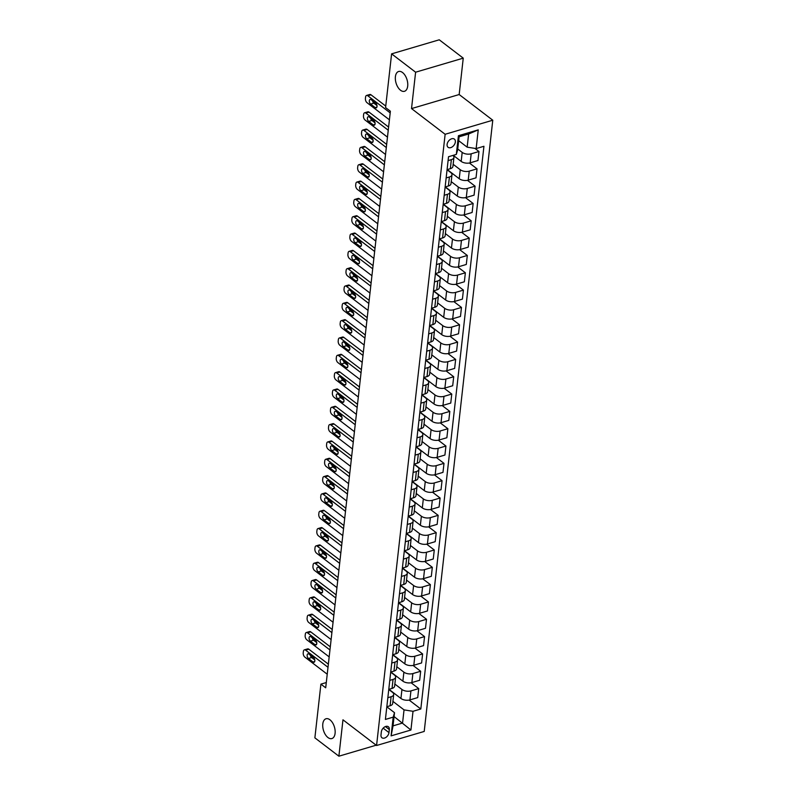<?xml version="1.0" encoding="UTF-8"?>
<svg xmlns="http://www.w3.org/2000/svg" width="796" height="796" viewBox="0 0 796 796"><rect width="100%" height="100%" fill="white"/><g stroke="black" fill="none" stroke-linecap="round" stroke-linejoin="round"><path stroke-width="1.19" d="M400.547 90.266A10.328 5.731 73.6 0 1 395.403 79.769A10.328 5.731 73.6 0 1 398.627 71.491A10.328 5.731 73.6 0 1 402.537 72.526A10.328 5.731 73.6 0 1 407.691 83.023A10.328 5.731 73.6 0 1 404.467 91.301A10.328 5.731 73.6 0 1 400.547 90.266M327.952 737.534A10.328 5.731 73.6 0 1 322.798 727.037A10.328 5.731 73.6 0 1 326.022 718.758A10.328 5.731 73.6 0 1 329.942 719.793A10.328 5.731 73.6 0 1 335.086 730.28A10.328 5.731 73.6 0 1 331.862 738.569A10.328 5.731 73.6 0 1 327.952 737.534M447.103 144.414A5.164 3.423 127.4 0 0 448.088 147.3A5.164 3.423 127.4 0 0 452.436 146.762A5.164 3.423 127.4 0 0 455.352 141.986A5.164 3.423 127.4 0 0 454.367 139.101A5.164 3.423 127.4 0 0 450.009 139.638A5.164 3.423 127.4 0 0 447.103 144.414M463.252 58.148L415.611 72.207L411.522 108.584L459.173 94.535L463.252 58.148L439.253 39.8L391.602 53.859L385.582 107.569L390.378 111.231L325.703 687.814L320.907 684.142L314.878 737.852L338.887 756.2L376.17 745.195M459.173 94.535L492.774 120.216L424.218 731.444L376.568 745.504L445.133 134.275L492.774 120.216M388.975 732.599L389.314 729.554A5.005 3.313 127.4 0 0 388.358 726.748A5.005 3.313 127.4 0 0 384.15 727.275A5.005 3.313 127.4 0 0 381.334 731.902L380.995 734.957A5.005 3.313 127.4 0 0 381.941 737.753A5.005 3.313 127.4 0 0 386.16 737.225A5.005 3.313 127.4 0 0 388.975 732.599L383.165 728.151M413.025 711.296L410.925 730.012L391.095 735.862L393.194 717.146L394.508 712.689L393.035 725.862L402.557 723.047L404.04 709.883L413.025 711.296L420.815 708.997L483.938 146.275L476.147 148.573L467.152 147.161L468.635 133.997L459.103 136.803L457.63 149.976L456.317 154.424L458.416 135.718L478.247 129.867L476.147 148.573M456.317 154.424L448.526 156.722L385.403 719.445L393.194 717.146M415.611 72.207L391.602 53.859M411.522 108.584L445.133 134.275M376.568 745.504L342.967 719.813L338.887 756.2M326.3 682.55L320.907 684.142M394.07 716.559L410.925 730.012M394.508 712.689L386.826 706.818M446.148 177.946L449.412 176.991A6.458 3.244 6.4 0 0 451.979 174.772A6.458 3.244 6.4 0 0 450.715 172.533L447.063 169.737M444.198 195.279L447.461 194.314A6.458 3.244 6.4 0 0 450.038 192.095A6.458 3.244 6.4 0 0 448.775 189.856L445.123 187.07M442.258 212.602L445.521 211.636A6.458 3.244 6.4 0 0 448.098 209.418A6.458 3.244 6.4 0 0 446.835 207.179L443.183 204.393M440.317 229.925L443.581 228.959A6.458 3.244 6.4 0 0 446.148 226.751A6.458 3.244 6.4 0 0 444.884 224.502L441.233 221.716M438.377 247.248L441.631 246.282A6.458 3.244 6.4 0 0 444.208 244.074A6.458 3.244 6.4 0 0 442.944 241.835L439.293 239.039M436.427 264.57L439.69 263.615A6.458 3.244 6.4 0 0 442.268 261.396A6.458 3.244 6.4 0 0 441.004 259.158L437.352 256.362M434.487 281.903L437.75 280.938A6.458 3.244 6.4 0 0 440.317 278.719A6.458 3.244 6.4 0 0 439.054 276.481L435.402 273.695M432.546 299.226L435.8 298.261A6.458 3.244 6.4 0 0 438.377 296.042A6.458 3.244 6.4 0 0 437.113 293.804L433.462 291.018M430.596 316.549L433.86 315.584A6.458 3.244 6.4 0 0 436.437 313.375A6.458 3.244 6.4 0 0 435.173 311.137L431.522 308.341M428.656 333.872L431.92 332.917A6.458 3.244 6.4 0 0 434.497 330.698A6.458 3.244 6.4 0 0 433.233 328.459L429.581 325.663M426.716 351.195L429.979 350.24A6.458 3.244 6.4 0 0 432.546 348.021A6.458 3.244 6.4 0 0 431.283 345.782L427.631 342.986M424.765 368.528L428.029 367.563A6.458 3.244 6.4 0 0 430.606 365.344A6.458 3.244 6.4 0 0 429.342 363.105L425.691 360.319M422.825 385.851L426.089 384.886A6.458 3.244 6.4 0 0 428.666 382.667A6.458 3.244 6.4 0 0 427.402 380.428L423.751 377.642M420.885 403.174L424.149 402.209A6.458 3.244 6.4 0 0 426.716 400A6.458 3.244 6.4 0 0 425.452 397.761L421.8 394.965M418.935 420.497L422.198 419.542A6.458 3.244 6.4 0 0 424.775 417.323A6.458 3.244 6.4 0 0 423.512 415.084L419.86 412.288M416.995 437.83L420.258 436.865A6.458 3.244 6.4 0 0 422.835 434.646A6.458 3.244 6.4 0 0 421.572 432.407L417.92 429.621M415.054 455.153L418.318 454.188A6.458 3.244 6.4 0 0 420.885 451.969A6.458 3.244 6.4 0 0 419.621 449.73L415.97 446.944M413.114 472.476L416.368 471.511A6.458 3.244 6.4 0 0 418.945 469.302A6.458 3.244 6.4 0 0 417.681 467.053L414.029 464.267M411.164 489.799L414.427 488.834A6.458 3.244 6.4 0 0 417.005 486.625A6.458 3.244 6.4 0 0 415.741 484.386L412.089 481.59M409.224 507.122L412.487 506.166A6.458 3.244 6.4 0 0 415.054 503.948A6.458 3.244 6.4 0 0 413.791 501.709L410.139 498.913M407.283 524.455L410.537 523.489A6.458 3.244 6.4 0 0 413.114 521.271A6.458 3.244 6.4 0 0 411.85 519.032L408.199 516.246M405.333 541.778L408.597 540.812A6.458 3.244 6.4 0 0 411.174 538.593A6.458 3.244 6.4 0 0 409.91 536.355L406.259 533.569M403.393 559.1L406.656 558.135A6.458 3.244 6.4 0 0 409.234 555.926A6.458 3.244 6.4 0 0 407.97 553.688L404.318 550.892M401.453 576.423L404.716 575.468A6.458 3.244 6.4 0 0 407.283 573.249A6.458 3.244 6.4 0 0 406.02 571.011L402.368 568.215M399.502 593.756L402.766 592.791A6.458 3.244 6.4 0 0 405.343 590.572A6.458 3.244 6.4 0 0 404.079 588.334L400.428 585.538M397.562 611.079L400.826 610.114A6.458 3.244 6.4 0 0 403.403 607.895A6.458 3.244 6.4 0 0 402.139 605.657L398.488 602.87M395.622 628.402L398.886 627.437A6.458 3.244 6.4 0 0 401.453 625.218A6.458 3.244 6.4 0 0 400.189 622.979L396.537 620.193M393.672 645.725L396.935 644.76A6.458 3.244 6.4 0 0 399.512 642.551A6.458 3.244 6.4 0 0 398.249 640.312L394.597 637.516M391.731 663.048L394.995 662.093A6.458 3.244 6.4 0 0 397.572 659.874A6.458 3.244 6.4 0 0 396.309 657.635L392.657 654.839M389.791 680.381L393.055 679.416A6.458 3.244 6.4 0 0 395.622 677.197A6.458 3.244 6.4 0 0 394.358 674.958L390.707 672.172M387.851 697.704L391.105 696.739A6.458 3.244 6.4 0 0 393.682 694.52A6.458 3.244 6.4 0 0 392.418 692.281L388.766 689.495M392.916 701.375L404.04 709.883M388.965 689.326L400.935 698.48A6.458 3.244 6.4 0 0 409.93 699.893L417.721 697.595L418.726 688.59L411.104 682.759M394.856 684.053L401.95 689.475A6.458 3.244 6.4 0 0 410.935 690.888L418.726 688.59M390.906 672.003L402.875 681.157A6.458 3.244 6.4 0 0 411.87 682.57L419.661 680.272L420.676 671.267L413.044 665.436M396.796 666.73L403.89 672.152A6.458 3.244 6.4 0 0 412.885 673.565L420.676 671.267M392.856 654.68L404.826 663.834A6.458 3.244 6.4 0 0 413.811 665.247L421.601 662.949L422.616 653.944L414.985 648.113M398.746 649.407L405.831 654.819A6.458 3.244 6.4 0 0 414.825 656.242L422.616 653.944M394.796 637.357L406.766 646.511A6.458 3.244 6.4 0 0 415.761 647.924L423.552 645.626L424.557 636.611L416.935 630.78M400.686 632.074L407.781 637.497A6.458 3.244 6.4 0 0 416.766 638.909L424.557 636.611M396.736 620.034L408.706 629.178A6.458 3.244 6.4 0 0 417.701 630.601L425.492 628.303L426.507 619.288L418.875 613.457M402.627 614.751L409.721 620.174A6.458 3.244 6.4 0 0 418.716 621.586L426.507 619.288M398.687 602.701L410.656 611.855A6.458 3.244 6.4 0 0 419.641 613.268L427.432 610.97L428.447 601.965L420.815 596.134M404.577 597.428L411.661 602.851A6.458 3.244 6.4 0 0 420.656 604.263L428.447 601.965M400.627 585.378L412.597 594.532A6.458 3.244 6.4 0 0 421.591 595.945L429.382 593.647L430.387 584.642L422.756 578.811M406.517 580.105L413.612 585.518A6.458 3.244 6.4 0 0 422.596 586.941L430.387 584.642M402.567 568.055L414.537 577.209A6.458 3.244 6.4 0 0 423.532 578.622L431.323 576.324L432.327 567.319L424.706 561.478M408.457 562.782L415.552 568.195A6.458 3.244 6.4 0 0 424.537 569.618L432.327 567.319M404.517 550.732L416.487 559.877A6.458 3.244 6.4 0 0 425.472 561.299L433.263 559.001L434.278 549.986L426.646 544.156M410.408 545.449L417.492 550.872A6.458 3.244 6.4 0 0 426.487 552.285L434.278 549.986M406.457 533.41L418.427 542.554A6.458 3.244 6.4 0 0 427.422 543.976L435.203 541.678L436.218 532.663L428.586 526.833M412.348 528.126L419.432 533.549A6.458 3.244 6.4 0 0 428.427 534.962L436.218 532.663M408.398 516.077L420.368 525.231A6.458 3.244 6.4 0 0 429.362 526.644L437.153 524.345L438.158 515.34L430.536 509.51M414.288 510.803L421.382 516.226A6.458 3.244 6.4 0 0 430.367 517.639L438.158 515.34M410.338 498.754L422.318 507.908A6.458 3.244 6.4 0 0 431.303 509.321L439.094 507.022L440.108 498.017L432.477 492.187M416.238 493.48L423.323 498.893A6.458 3.244 6.4 0 0 432.318 500.316L440.108 498.017M412.288 481.431L424.258 490.585A6.458 3.244 6.4 0 0 433.243 491.998L441.034 489.699L442.049 480.685L434.417 474.854M418.179 476.147L425.263 481.57A6.458 3.244 6.4 0 0 434.258 482.983L442.049 480.685M414.228 464.108L426.198 473.252A6.458 3.244 6.4 0 0 435.193 474.675L442.984 472.376L443.989 463.362L436.367 457.531M420.119 458.824L427.213 464.247A6.458 3.244 6.4 0 0 436.198 465.66L443.989 463.362M416.169 446.775L428.139 455.929A6.458 3.244 6.4 0 0 437.133 457.342L444.924 455.043L445.939 446.039L438.307 440.208M422.059 441.501L429.153 446.924A6.458 3.244 6.4 0 0 438.148 448.337L445.939 446.039M418.119 429.452L430.089 438.606A6.458 3.244 6.4 0 0 439.074 440.019L446.864 437.72L447.879 428.716L440.248 422.885M424.009 424.178L431.094 429.601A6.458 3.244 6.4 0 0 440.089 431.014L447.879 428.716M420.059 412.129L432.029 421.283A6.458 3.244 6.4 0 0 441.024 422.696L448.815 420.397L449.82 411.393L442.198 405.562M425.95 406.855L433.044 412.268A6.458 3.244 6.4 0 0 442.029 413.691L449.82 411.393M421.999 394.806L433.969 403.96A6.458 3.244 6.4 0 0 442.964 405.373L450.755 403.075L451.77 394.06L444.138 388.229M427.89 389.523L434.984 394.945A6.458 3.244 6.4 0 0 443.979 396.358L451.77 394.06M423.95 377.483L435.919 386.627A6.458 3.244 6.4 0 0 444.904 388.05L452.695 385.752L453.71 376.737L446.078 370.906M429.84 372.2L436.924 377.622A6.458 3.244 6.4 0 0 445.919 379.035L453.71 376.737M425.89 360.15L437.86 369.304A6.458 3.244 6.4 0 0 446.855 370.717L454.645 368.419L455.65 359.414L448.019 353.583M431.78 354.877L438.875 360.299A6.458 3.244 6.4 0 0 447.859 361.712L455.65 359.414M427.83 342.827L439.8 351.981A6.458 3.244 6.4 0 0 448.795 353.394L456.586 351.096L457.591 342.091L449.969 336.26M433.72 337.554L440.815 342.967A6.458 3.244 6.4 0 0 449.81 344.389L457.591 342.091M429.78 325.504L441.75 334.658A6.458 3.244 6.4 0 0 450.735 336.071L458.526 333.773L459.541 324.768L451.909 318.927M435.671 320.231L442.755 325.644A6.458 3.244 6.4 0 0 451.75 327.066L459.541 324.768M431.721 308.181L443.69 317.325A6.458 3.244 6.4 0 0 452.685 318.748L460.476 316.45L461.481 307.435L453.849 301.604M437.611 302.898L444.695 308.321A6.458 3.244 6.4 0 0 453.69 309.734L461.481 307.435M433.661 290.858L445.631 300.002A6.458 3.244 6.4 0 0 454.625 301.425L462.416 299.127L463.421 290.112L455.8 284.281M439.551 285.575L446.646 290.998A6.458 3.244 6.4 0 0 455.63 292.411L463.421 290.112M435.601 273.525L447.581 282.68A6.458 3.244 6.4 0 0 456.566 284.092L464.357 281.794L465.371 272.789L457.74 266.959M441.501 268.252L448.586 273.675A6.458 3.244 6.4 0 0 457.581 275.088L465.371 272.789M437.551 256.203L449.521 265.357A6.458 3.244 6.4 0 0 458.506 266.769L466.297 264.471L467.312 255.466L459.68 249.636M443.442 250.929L450.526 256.342A6.458 3.244 6.4 0 0 459.521 257.765L467.312 255.466M439.491 238.88L451.461 248.034A6.458 3.244 6.4 0 0 460.456 249.446L468.247 247.148L469.252 238.133L461.63 232.303M445.382 233.596L452.476 239.019A6.458 3.244 6.4 0 0 461.461 240.432L469.252 238.133M441.432 221.557L453.402 230.701A6.458 3.244 6.4 0 0 462.396 232.124L470.187 229.825L471.202 220.81L463.57 214.98M447.322 216.273L454.416 221.696A6.458 3.244 6.4 0 0 463.411 223.109L471.202 220.81M443.382 204.224L455.352 213.378A6.458 3.244 6.4 0 0 464.337 214.791L472.127 212.492L473.142 203.487L465.511 197.657M449.272 198.95L456.357 204.373A6.458 3.244 6.4 0 0 465.352 205.786L473.142 203.487M445.322 186.901L457.292 196.055A6.458 3.244 6.4 0 0 466.287 197.468L474.078 195.169L475.083 186.165L467.461 180.334M451.213 181.627L458.307 187.04A6.458 3.244 6.4 0 0 467.292 188.463L475.083 186.165M447.262 169.578L459.232 178.732A6.458 3.244 6.4 0 0 468.227 180.145L476.018 177.846L477.033 168.842L469.401 163.011M453.153 164.304L460.247 169.717A6.458 3.244 6.4 0 0 469.242 171.14L477.033 168.842M453.242 155.339L461.183 161.409A6.458 3.244 6.4 0 0 470.167 162.822L477.958 160.523L478.973 151.509L474.874 148.374M457.74 148.991L462.187 152.394A6.458 3.244 6.4 0 0 471.182 153.807L478.973 151.509M458.665 140.673L467.152 147.161M386.836 706.709L390.1 705.753A6.458 3.244 6.4 0 0 392.677 703.535L393.682 694.52M420.815 708.997L409.154 700.082M388.776 689.386L392.04 688.421A6.458 3.244 6.4 0 0 394.617 686.212L395.622 677.197M390.727 672.063L393.98 671.098A6.458 3.244 6.4 0 0 396.557 668.879L397.572 659.874M392.667 654.74L395.93 653.775A6.458 3.244 6.4 0 0 398.498 651.556L399.512 642.551M394.607 637.407L397.871 636.452A6.458 3.244 6.4 0 0 400.448 634.233L401.453 625.218M396.557 620.084L399.811 619.119A6.458 3.244 6.4 0 0 402.388 616.91L403.403 607.895M398.498 602.761L401.761 601.796A6.458 3.244 6.4 0 0 404.328 599.577L405.343 590.572M400.438 585.438L403.701 584.473A6.458 3.244 6.4 0 0 406.278 582.254L407.283 573.249M402.378 568.115L405.642 567.15A6.458 3.244 6.4 0 0 408.219 564.931L409.234 555.926M404.328 550.782L407.592 549.827A6.458 3.244 6.4 0 0 410.159 547.608L411.174 538.593M406.268 533.459L409.532 532.494A6.458 3.244 6.4 0 0 412.109 530.285L413.114 521.271M408.209 516.136L411.472 515.171A6.458 3.244 6.4 0 0 414.049 512.952L415.054 503.948M410.159 498.813L413.423 497.848A6.458 3.244 6.4 0 0 415.99 495.629L417.005 486.625M412.099 481.48L415.363 480.525A6.458 3.244 6.4 0 0 417.94 478.306L418.945 469.302M414.039 464.158L417.303 463.192A6.458 3.244 6.4 0 0 419.88 460.983L420.885 451.969M415.99 446.835L419.243 445.869A6.458 3.244 6.4 0 0 421.82 443.661L422.835 434.646M417.93 429.512L421.193 428.546A6.458 3.244 6.4 0 0 423.761 426.328L424.775 417.323M419.87 412.189L423.134 411.224A6.458 3.244 6.4 0 0 425.711 409.005L426.716 400M421.82 394.856L425.074 393.901A6.458 3.244 6.4 0 0 427.651 391.682L428.666 382.667M423.761 377.533L427.024 376.568A6.458 3.244 6.4 0 0 429.591 374.359L430.606 365.344M425.701 360.21L428.964 359.245A6.458 3.244 6.4 0 0 431.541 357.026L432.546 348.021M427.641 342.887L430.905 341.922A6.458 3.244 6.4 0 0 433.482 339.703L434.497 330.698M429.591 325.554L432.855 324.599A6.458 3.244 6.4 0 0 435.422 322.38L436.437 313.375M431.531 308.231L434.795 307.276A6.458 3.244 6.4 0 0 437.372 305.057L438.377 296.042M433.472 290.908L436.735 289.943A6.458 3.244 6.4 0 0 439.312 287.734L440.317 278.719M435.422 273.585L438.686 272.62A6.458 3.244 6.4 0 0 441.253 270.401L442.268 261.396M437.362 256.262L440.626 255.297A6.458 3.244 6.4 0 0 443.203 253.078L444.208 244.074M439.302 238.929L442.566 237.974A6.458 3.244 6.4 0 0 445.143 235.755L446.148 226.751M441.253 221.606L444.506 220.641A6.458 3.244 6.4 0 0 447.083 218.432L448.098 209.418M443.193 204.283L446.457 203.318A6.458 3.244 6.4 0 0 449.024 201.109L450.038 192.095M445.133 186.96L448.397 185.995A6.458 3.244 6.4 0 0 450.974 183.776L451.979 174.772M447.083 169.638L450.337 168.672A6.458 3.244 6.4 0 0 452.914 166.454L453.929 157.449A6.458 3.244 6.4 0 0 452.934 155.429M448.088 160.623L451.352 159.658A6.458 3.244 6.4 0 0 453.929 157.449M393.035 725.862L391.095 735.862M458.416 135.718L459.103 136.803M478.247 129.867L468.635 133.997M327.236 674.222L304.838 657.098A3.224 1.791 -106.4 0 1 303.226 652.859L303.385 651.476A3.224 1.791 -106.4 0 1 304.39 649.844A3.224 1.791 -106.4 0 1 305.614 650.173L328.012 667.297M328.36 664.153L308.828 649.218L305.614 650.173M308.43 658.501A2.577 1.433 73.6 0 1 307.147 655.874A2.577 1.433 73.6 0 1 307.952 653.805A2.577 1.433 73.6 0 1 308.928 654.063L313.534 657.586A2.577 1.433 73.6 0 1 314.828 660.202A2.577 1.433 73.6 0 1 314.022 662.282A2.577 1.433 73.6 0 1 313.037 662.023L308.43 658.501L311.654 657.546A2.577 1.433 73.6 0 1 310.4 655.188M314.788 659.944L311.654 657.546M304.39 649.844L307.604 648.899A3.224 1.791 73.6 0 1 308.828 649.218M329.176 656.899L306.778 639.775A3.224 1.791 -106.4 0 1 305.166 635.536L305.326 634.153A3.224 1.791 -106.4 0 1 306.331 632.522A3.224 1.791 -106.4 0 1 307.555 632.85L329.952 649.964M330.3 646.83L310.778 631.895L307.555 632.85M310.37 641.168A2.577 1.433 73.6 0 1 309.087 638.551A2.577 1.433 73.6 0 1 309.893 636.482A2.577 1.433 73.6 0 1 310.868 636.74L315.485 640.263A2.577 1.433 73.6 0 1 316.768 642.879A2.577 1.433 73.6 0 1 315.962 644.949A2.577 1.433 73.6 0 1 314.987 644.69L310.37 641.168L313.594 640.223A2.577 1.433 73.6 0 1 312.34 637.855M316.728 642.621L313.594 640.223M306.331 632.522L309.554 631.576A3.224 1.791 73.6 0 1 310.778 631.895M331.116 639.576L308.719 622.452A3.224 1.791 -106.4 0 1 307.117 618.213L307.266 616.82A3.224 1.791 -106.4 0 1 308.271 615.199A3.224 1.791 -106.4 0 1 309.495 615.517L331.892 632.641M332.25 629.497L312.719 614.572L309.495 615.517M312.321 623.845A2.577 1.433 73.6 0 1 311.027 621.218A2.577 1.433 73.6 0 1 311.833 619.149A2.577 1.433 73.6 0 1 312.818 619.407L317.425 622.93A2.577 1.433 73.6 0 1 318.708 625.557A2.577 1.433 73.6 0 1 317.902 627.626A2.577 1.433 73.6 0 1 316.927 627.367L312.321 623.845L315.534 622.9A2.577 1.433 73.6 0 1 314.291 620.532M318.679 625.298L315.534 622.9M308.271 615.199L311.495 614.243A3.224 1.791 73.6 0 1 312.719 614.572M333.066 622.243L310.669 605.129A3.224 1.791 -106.4 0 1 309.057 600.89L309.216 599.497A3.224 1.791 -106.4 0 1 310.221 597.876A3.224 1.791 -106.4 0 1 311.445 598.194L333.842 615.318M334.191 612.174L314.659 597.249L311.445 598.194M314.261 606.522A2.577 1.433 73.6 0 1 312.977 603.895A2.577 1.433 73.6 0 1 313.783 601.826A2.577 1.433 73.6 0 1 314.758 602.084L319.365 605.607A2.577 1.433 73.6 0 1 320.659 608.234A2.577 1.433 73.6 0 1 319.853 610.303A2.577 1.433 73.6 0 1 318.868 610.044L314.261 606.522L317.485 605.567A2.577 1.433 73.6 0 1 316.231 603.209M320.619 607.975L317.485 605.567M310.221 597.876L313.435 596.92A3.224 1.791 73.6 0 1 314.659 597.249M335.007 604.92L312.609 587.796A3.224 1.791 -106.4 0 1 310.997 583.558L311.156 582.174A3.224 1.791 -106.4 0 1 312.161 580.543A3.224 1.791 -106.4 0 1 313.385 580.871L335.783 597.995M336.131 594.851L316.609 579.926L313.385 580.871M316.201 589.199A2.577 1.433 73.6 0 1 314.918 586.572A2.577 1.433 73.6 0 1 315.723 584.503A2.577 1.433 73.6 0 1 316.699 584.762L321.315 588.284A2.577 1.433 73.6 0 1 322.599 590.911A2.577 1.433 73.6 0 1 321.793 592.98A2.577 1.433 73.6 0 1 320.818 592.721L316.201 589.199L319.425 588.244A2.577 1.433 73.6 0 1 318.171 585.886M322.559 590.642L319.425 588.244M312.161 580.543L315.385 579.597A3.224 1.791 73.6 0 1 316.609 579.926M336.947 587.597L314.549 570.473A3.224 1.791 -106.4 0 1 312.947 566.235L313.097 564.852A3.224 1.791 -106.4 0 1 314.102 563.22A3.224 1.791 -106.4 0 1 315.325 563.548L337.723 580.662M338.081 577.528L318.549 562.593L315.325 563.548M318.151 571.866A2.577 1.433 73.6 0 1 316.858 569.249A2.577 1.433 73.6 0 1 317.664 567.18A2.577 1.433 73.6 0 1 318.649 567.439L323.256 570.961A2.577 1.433 73.6 0 1 324.539 573.578A2.577 1.433 73.6 0 1 323.733 575.657A2.577 1.433 73.6 0 1 322.758 575.399L318.151 571.866L321.365 570.921A2.577 1.433 73.6 0 1 320.111 568.563M324.509 573.319L321.365 570.921M314.102 563.22L317.325 562.274A3.224 1.791 73.6 0 1 318.549 562.593M338.887 570.274L316.5 553.15A3.224 1.791 -106.4 0 1 314.888 548.912L315.037 547.529A3.224 1.791 -106.4 0 1 316.052 545.897A3.224 1.791 -106.4 0 1 317.276 546.225L339.673 563.339M340.021 560.205L320.49 545.27L317.276 546.225M320.091 554.543A2.577 1.433 73.6 0 1 318.808 551.927A2.577 1.433 73.6 0 1 319.614 549.847A2.577 1.433 73.6 0 1 320.589 550.106L325.196 553.638A2.577 1.433 73.6 0 1 326.489 556.255A2.577 1.433 73.6 0 1 325.683 558.324A2.577 1.433 73.6 0 1 324.698 558.066L320.091 554.543L323.315 553.598A2.577 1.433 73.6 0 1 322.062 551.23M326.45 555.996L323.315 553.598M316.052 545.897L319.266 544.952A3.224 1.791 73.6 0 1 320.49 545.27M340.837 552.941L318.44 535.827A3.224 1.791 -106.4 0 1 316.828 531.589L316.987 530.196A3.224 1.791 -106.4 0 1 317.992 528.574A3.224 1.791 -106.4 0 1 319.216 528.892L341.613 546.016M341.962 542.872L322.44 527.947L319.216 528.892M322.032 537.22A2.577 1.433 73.6 0 1 320.748 534.594A2.577 1.433 73.6 0 1 321.554 532.524A2.577 1.433 73.6 0 1 322.529 532.783L327.146 536.305A2.577 1.433 73.6 0 1 328.43 538.932A2.577 1.433 73.6 0 1 327.624 541.001A2.577 1.433 73.6 0 1 326.649 540.743L322.032 537.22L325.256 536.275A2.577 1.433 73.6 0 1 324.002 533.907M328.39 538.673L325.256 536.275M317.992 528.574L321.216 527.619A3.224 1.791 73.6 0 1 322.44 527.947M342.777 535.618L320.38 518.504A3.224 1.791 -106.4 0 1 318.768 514.256L318.927 512.873A3.224 1.791 -106.4 0 1 319.932 511.251A3.224 1.791 -106.4 0 1 321.156 511.569L343.554 528.693M343.912 525.549L324.38 510.624L321.156 511.569M323.982 519.897A2.577 1.433 73.6 0 1 322.688 517.271A2.577 1.433 73.6 0 1 323.494 515.201A2.577 1.433 73.6 0 1 324.479 515.46L329.086 518.982A2.577 1.433 73.6 0 1 330.37 521.609A2.577 1.433 73.6 0 1 329.564 523.678A2.577 1.433 73.6 0 1 328.589 523.42L323.982 519.897L327.196 518.942A2.577 1.433 73.6 0 1 325.942 516.584M330.34 521.34L327.196 518.942M319.932 511.251L323.156 510.296A3.224 1.791 73.6 0 1 324.38 510.624M344.718 518.295L322.33 501.172A3.224 1.791 -106.4 0 1 320.718 496.933L320.868 495.55A3.224 1.791 -106.4 0 1 321.882 493.918A3.224 1.791 -106.4 0 1 323.106 494.246L345.504 511.37M345.852 508.226L326.32 493.291L323.106 494.246M325.922 502.575A2.577 1.433 73.6 0 1 324.639 499.948A2.577 1.433 73.6 0 1 325.445 497.878A2.577 1.433 73.6 0 1 326.42 498.137L331.027 501.659A2.577 1.433 73.6 0 1 332.31 504.286A2.577 1.433 73.6 0 1 331.514 506.355A2.577 1.433 73.6 0 1 330.529 506.097L325.922 502.575L329.136 501.619A2.577 1.433 73.6 0 1 327.892 499.261M332.28 504.017L329.136 501.619M321.882 493.918L325.096 492.973A3.224 1.791 73.6 0 1 326.32 493.291M346.668 500.973L324.27 483.849A3.224 1.791 -106.4 0 1 322.659 479.61L322.818 478.227A3.224 1.791 -106.4 0 1 323.823 476.595A3.224 1.791 -106.4 0 1 325.047 476.923L347.444 494.037M347.792 490.903L328.26 475.968L325.047 476.923M327.862 485.242A2.577 1.433 73.6 0 1 326.579 482.625A2.577 1.433 73.6 0 1 327.385 480.555A2.577 1.433 73.6 0 1 328.36 480.814L332.967 484.336A2.577 1.433 73.6 0 1 334.26 486.953A2.577 1.433 73.6 0 1 333.454 489.023A2.577 1.433 73.6 0 1 332.469 488.764L327.862 485.242L331.086 484.296A2.577 1.433 73.6 0 1 329.833 481.938M334.22 486.694L331.086 484.296M323.823 476.595L327.037 475.65A3.224 1.791 73.6 0 1 328.26 475.968M348.608 483.65L326.211 466.526A3.224 1.791 -106.4 0 1 324.599 462.287L324.758 460.904A3.224 1.791 -106.4 0 1 325.763 459.272A3.224 1.791 -106.4 0 1 326.987 459.59L349.384 476.714M349.743 473.57L330.211 458.645L326.987 459.59M329.813 467.919A2.577 1.433 73.6 0 1 328.519 465.302A2.577 1.433 73.6 0 1 329.325 463.222A2.577 1.433 73.6 0 1 330.31 463.481L334.917 467.003A2.577 1.433 73.6 0 1 336.201 469.63A2.577 1.433 73.6 0 1 335.395 471.7A2.577 1.433 73.6 0 1 334.42 471.441L329.813 467.919L333.026 466.973A2.577 1.433 73.6 0 1 331.773 464.605M336.171 469.371L333.026 466.973M325.763 459.272L328.987 458.327A3.224 1.791 73.6 0 1 330.211 458.645M350.548 466.317L328.151 449.203A3.224 1.791 -106.4 0 1 326.549 444.964L326.698 443.571A3.224 1.791 -106.4 0 1 327.713 441.949A3.224 1.791 -106.4 0 1 328.937 442.268L351.325 459.392M351.683 456.247L332.151 441.322L328.937 442.268M331.753 450.596A2.577 1.433 73.6 0 1 330.469 447.969A2.577 1.433 73.6 0 1 331.265 445.899A2.577 1.433 73.6 0 1 332.25 446.158L336.857 449.68A2.577 1.433 73.6 0 1 338.141 452.307A2.577 1.433 73.6 0 1 337.335 454.377A2.577 1.433 73.6 0 1 336.36 454.118L331.753 450.596L334.967 449.64A2.577 1.433 73.6 0 1 333.723 447.282M338.111 452.048L334.967 449.64M327.713 441.949L330.927 440.994A3.224 1.791 73.6 0 1 332.151 441.322M352.499 448.994L330.101 431.88A3.224 1.791 -106.4 0 1 328.489 427.631L328.649 426.248A3.224 1.791 -106.4 0 1 329.653 424.626A3.224 1.791 -106.4 0 1 330.877 424.945L353.275 442.069M353.623 438.924L334.091 423.999L330.877 424.945M333.693 433.273A2.577 1.433 73.6 0 1 332.41 430.646A2.577 1.433 73.6 0 1 333.216 428.576A2.577 1.433 73.6 0 1 334.191 428.835L338.798 432.357A2.577 1.433 73.6 0 1 340.091 434.984A2.577 1.433 73.6 0 1 339.285 437.054A2.577 1.433 73.6 0 1 338.3 436.795L333.693 433.273L336.917 432.318A2.577 1.433 73.6 0 1 335.663 429.959M340.051 434.715L336.917 432.318M329.653 424.626L332.867 423.671A3.224 1.791 73.6 0 1 334.091 423.999M354.439 431.671L332.041 414.547A3.224 1.791 -106.4 0 1 330.43 410.308L330.589 408.925A3.224 1.791 -106.4 0 1 331.594 407.293A3.224 1.791 -106.4 0 1 332.818 407.622L355.215 424.736M355.563 421.601L336.041 406.666L332.818 407.622M335.643 415.95A2.577 1.433 73.6 0 1 334.35 413.323A2.577 1.433 73.6 0 1 335.156 411.253A2.577 1.433 73.6 0 1 336.131 411.512L340.748 415.034A2.577 1.433 73.6 0 1 342.031 417.651A2.577 1.433 73.6 0 1 341.225 419.731A2.577 1.433 73.6 0 1 340.25 419.472L335.643 415.95L338.857 414.995A2.577 1.433 73.6 0 1 337.603 412.636M341.991 417.393L338.857 414.995M331.594 407.293L334.817 406.348A3.224 1.791 73.6 0 1 336.041 406.666M356.379 414.348L333.982 397.224A3.224 1.791 -106.4 0 1 332.38 392.985L332.529 391.602A3.224 1.791 -106.4 0 1 333.534 389.97A3.224 1.791 -106.4 0 1 334.758 390.299L357.155 407.413M357.513 404.278L337.982 389.344L334.758 390.299M337.584 398.617A2.577 1.433 73.6 0 1 336.3 396A2.577 1.433 73.6 0 1 337.096 393.93A2.577 1.433 73.6 0 1 338.081 394.189L342.688 397.711A2.577 1.433 73.6 0 1 343.971 400.328A2.577 1.433 73.6 0 1 343.166 402.398A2.577 1.433 73.6 0 1 342.19 402.139L337.584 398.617L340.797 397.672A2.577 1.433 73.6 0 1 339.554 395.304M343.942 400.07L340.797 397.672M333.534 389.97L336.758 389.025A3.224 1.791 73.6 0 1 337.982 389.344M358.329 397.025L335.932 379.901A3.224 1.791 -106.4 0 1 334.32 375.662L334.479 374.269A3.224 1.791 -106.4 0 1 335.484 372.647A3.224 1.791 -106.4 0 1 336.708 372.966L359.105 390.09M359.454 386.946L339.922 372.021L336.708 372.966M339.524 381.294A2.577 1.433 73.6 0 1 338.24 378.667A2.577 1.433 73.6 0 1 339.046 376.598A2.577 1.433 73.6 0 1 340.021 376.856L344.628 380.379A2.577 1.433 73.6 0 1 345.922 383.005A2.577 1.433 73.6 0 1 345.116 385.075A2.577 1.433 73.6 0 1 344.131 384.816L339.524 381.294L342.748 380.349A2.577 1.433 73.6 0 1 341.494 377.981M345.882 382.747L342.748 380.349M335.484 372.647L338.698 371.692A3.224 1.791 73.6 0 1 339.922 372.021M360.27 379.692L337.872 362.578A3.224 1.791 -106.4 0 1 336.26 358.339L336.419 356.946A3.224 1.791 -106.4 0 1 337.424 355.324A3.224 1.791 -106.4 0 1 338.648 355.643L361.046 372.767M361.394 369.623L341.872 354.698L338.648 355.643M341.464 363.971A2.577 1.433 73.6 0 1 340.181 361.344A2.577 1.433 73.6 0 1 340.986 359.275A2.577 1.433 73.6 0 1 341.962 359.533L346.578 363.056A2.577 1.433 73.6 0 1 347.862 365.682A2.577 1.433 73.6 0 1 347.056 367.752A2.577 1.433 73.6 0 1 346.081 367.493L341.464 363.971L344.688 363.016A2.577 1.433 73.6 0 1 343.434 360.658M347.822 365.424L344.688 363.016M337.424 355.324L340.648 354.369A3.224 1.791 73.6 0 1 341.872 354.698M362.21 362.369L339.812 345.245A3.224 1.791 -106.4 0 1 338.21 341.006L338.36 339.623A3.224 1.791 -106.4 0 1 339.365 337.992A3.224 1.791 -106.4 0 1 340.589 338.32L362.986 355.444M363.344 352.3L343.812 337.375L340.589 338.32M343.414 346.648A2.577 1.433 73.6 0 1 342.121 344.021A2.577 1.433 73.6 0 1 342.927 341.952A2.577 1.433 73.6 0 1 343.912 342.21L348.519 345.733A2.577 1.433 73.6 0 1 349.802 348.359A2.577 1.433 73.6 0 1 348.996 350.429A2.577 1.433 73.6 0 1 348.021 350.17L343.414 346.648L346.628 345.693A2.577 1.433 73.6 0 1 345.374 343.335M349.772 348.091L346.628 345.693M339.365 337.992L342.588 337.046A3.224 1.791 73.6 0 1 343.812 337.375M364.16 345.046L341.763 327.922A3.224 1.791 -106.4 0 1 340.151 323.683L340.3 322.3A3.224 1.791 -106.4 0 1 341.315 320.669A3.224 1.791 -106.4 0 1 342.539 320.997L364.936 338.111M365.284 334.977L345.753 320.042L342.539 320.997M345.355 329.315A2.577 1.433 73.6 0 1 344.071 326.698A2.577 1.433 73.6 0 1 344.877 324.629A2.577 1.433 73.6 0 1 345.852 324.887L350.459 328.41A2.577 1.433 73.6 0 1 351.752 331.027A2.577 1.433 73.6 0 1 350.946 333.096A2.577 1.433 73.6 0 1 349.961 332.837L345.355 329.315L348.578 328.37A2.577 1.433 73.6 0 1 347.325 326.012M351.713 330.768L348.578 328.37M341.315 320.669L344.529 319.723A3.224 1.791 73.6 0 1 345.753 320.042M366.1 327.723L343.703 310.599A3.224 1.791 -106.4 0 1 342.091 306.361L342.25 304.977A3.224 1.791 -106.4 0 1 343.255 303.346A3.224 1.791 -106.4 0 1 344.479 303.674L366.876 320.788M367.225 317.654L347.703 302.719L344.479 303.674M347.295 311.992A2.577 1.433 73.6 0 1 346.011 309.375A2.577 1.433 73.6 0 1 346.817 307.296A2.577 1.433 73.6 0 1 347.792 307.555L352.409 311.087A2.577 1.433 73.6 0 1 353.693 313.704A2.577 1.433 73.6 0 1 352.887 315.773A2.577 1.433 73.6 0 1 351.912 315.514L347.295 311.992L350.519 311.047A2.577 1.433 73.6 0 1 349.265 308.679M353.653 313.445L350.519 311.047M343.255 303.346L346.479 302.4A3.224 1.791 73.6 0 1 347.703 302.719M368.041 310.39L345.643 293.276A3.224 1.791 -106.4 0 1 344.031 289.038L344.19 287.645A3.224 1.791 -106.4 0 1 345.195 286.023A3.224 1.791 -106.4 0 1 346.419 286.341L368.817 303.465M369.175 300.321L349.643 285.396L346.419 286.341M349.245 294.669A2.577 1.433 73.6 0 1 347.952 292.042A2.577 1.433 73.6 0 1 348.757 289.973A2.577 1.433 73.6 0 1 349.743 290.232L354.349 293.754A2.577 1.433 73.6 0 1 355.633 296.381A2.577 1.433 73.6 0 1 354.827 298.45A2.577 1.433 73.6 0 1 353.852 298.192L349.245 294.669L352.459 293.724A2.577 1.433 73.6 0 1 351.205 291.356M355.603 296.122L352.459 293.724M345.195 286.023L348.419 285.067A3.224 1.791 73.6 0 1 349.643 285.396M369.981 293.067L347.593 275.953A3.224 1.791 -106.4 0 1 345.981 271.705L346.131 270.322A3.224 1.791 -106.4 0 1 347.146 268.7A3.224 1.791 -106.4 0 1 348.369 269.018L370.767 286.142M371.115 282.998L351.583 268.073L348.369 269.018M351.185 277.346A2.577 1.433 73.6 0 1 349.902 274.72A2.577 1.433 73.6 0 1 350.708 272.65A2.577 1.433 73.6 0 1 351.683 272.909L356.29 276.431A2.577 1.433 73.6 0 1 357.573 279.058A2.577 1.433 73.6 0 1 356.777 281.127A2.577 1.433 73.6 0 1 355.792 280.869L351.185 277.346L354.399 276.391A2.577 1.433 73.6 0 1 353.155 274.033M357.543 278.789L354.399 276.391M347.146 268.7L350.359 267.745A3.224 1.791 73.6 0 1 351.583 268.073M371.931 275.744L349.534 258.62A3.224 1.791 -106.4 0 1 347.922 254.382L348.081 252.999A3.224 1.791 -106.4 0 1 349.086 251.367A3.224 1.791 -106.4 0 1 350.31 251.695L372.707 268.819M373.055 265.675L353.524 250.74L350.31 251.695M353.125 260.023A2.577 1.433 73.6 0 1 351.842 257.397A2.577 1.433 73.6 0 1 352.648 255.327A2.577 1.433 73.6 0 1 353.623 255.586L358.23 259.108A2.577 1.433 73.6 0 1 359.523 261.735A2.577 1.433 73.6 0 1 358.717 263.804A2.577 1.433 73.6 0 1 357.732 263.546L353.125 260.023L356.349 259.068A2.577 1.433 73.6 0 1 355.096 256.71M359.484 261.466L356.349 259.068M349.086 251.367L352.3 250.422A3.224 1.791 73.6 0 1 353.524 250.74M373.871 258.421L351.474 241.297A3.224 1.791 -106.4 0 1 349.862 237.059L350.021 235.676A3.224 1.791 -106.4 0 1 351.026 234.044A3.224 1.791 -106.4 0 1 352.25 234.372L374.647 251.486M375.006 248.352L355.474 233.417L352.25 234.372M355.076 242.69A2.577 1.433 73.6 0 1 353.782 240.074A2.577 1.433 73.6 0 1 354.588 238.004A2.577 1.433 73.6 0 1 355.573 238.263L360.18 241.785A2.577 1.433 73.6 0 1 361.464 244.402A2.577 1.433 73.6 0 1 360.658 246.471A2.577 1.433 73.6 0 1 359.683 246.213L355.076 242.69L358.29 241.745A2.577 1.433 73.6 0 1 357.036 239.387M361.434 244.143L358.29 241.745M351.026 234.044L354.25 233.099A3.224 1.791 73.6 0 1 355.474 233.417M375.811 241.098L353.414 223.975A3.224 1.791 -106.4 0 1 351.812 219.736L351.961 218.353A3.224 1.791 -106.4 0 1 352.976 216.721A3.224 1.791 -106.4 0 1 354.2 217.039L376.588 234.163M376.946 231.019L357.414 216.094L354.2 217.039M357.016 225.368A2.577 1.433 73.6 0 1 355.732 222.741A2.577 1.433 73.6 0 1 356.528 220.671A2.577 1.433 73.6 0 1 357.513 220.93L362.12 224.452A2.577 1.433 73.6 0 1 363.404 227.079A2.577 1.433 73.6 0 1 362.598 229.149A2.577 1.433 73.6 0 1 361.623 228.89L357.016 225.368L360.23 224.422A2.577 1.433 73.6 0 1 358.986 222.054M363.374 226.82L360.23 224.422M352.976 216.721L356.19 215.776A3.224 1.791 73.6 0 1 357.414 216.094M377.762 223.766L355.364 206.652A3.224 1.791 -106.4 0 1 353.752 202.413L353.912 201.02A3.224 1.791 -106.4 0 1 354.916 199.398A3.224 1.791 -106.4 0 1 356.14 199.716L378.538 216.84M378.886 213.696L359.354 198.771L356.14 199.716M358.956 208.045A2.577 1.433 73.6 0 1 357.673 205.418A2.577 1.433 73.6 0 1 358.479 203.348A2.577 1.433 73.6 0 1 359.454 203.607L364.061 207.129A2.577 1.433 73.6 0 1 365.354 209.756A2.577 1.433 73.6 0 1 364.548 211.826A2.577 1.433 73.6 0 1 363.563 211.567L358.956 208.045L362.18 207.089A2.577 1.433 73.6 0 1 360.926 204.731M365.314 209.497L362.18 207.089M354.916 199.398L358.13 198.443A3.224 1.791 73.6 0 1 359.354 198.771M379.702 206.443L357.305 189.329A3.224 1.791 -106.4 0 1 355.693 185.08L355.852 183.697A3.224 1.791 -106.4 0 1 356.857 182.075A3.224 1.791 -106.4 0 1 358.081 182.393L380.478 199.517M380.836 196.373L361.304 181.448L358.081 182.393M360.906 190.722A2.577 1.433 73.6 0 1 359.613 188.095A2.577 1.433 73.6 0 1 360.419 186.025A2.577 1.433 73.6 0 1 361.404 186.284L366.011 189.806A2.577 1.433 73.6 0 1 367.294 192.433A2.577 1.433 73.6 0 1 366.488 194.503A2.577 1.433 73.6 0 1 365.513 194.244L360.906 190.722L364.12 189.766A2.577 1.433 73.6 0 1 362.867 187.408M367.255 192.164L364.12 189.766M356.857 182.075L360.081 181.12A3.224 1.791 73.6 0 1 361.304 181.448M381.642 189.12L359.245 171.996A3.224 1.791 -106.4 0 1 357.643 167.757L357.792 166.374A3.224 1.791 -106.4 0 1 358.797 164.742A3.224 1.791 -106.4 0 1 360.031 165.071L382.418 182.184M382.776 179.05L363.245 164.115L360.031 165.071M362.847 173.389A2.577 1.433 73.6 0 1 361.563 170.772A2.577 1.433 73.6 0 1 362.359 168.702A2.577 1.433 73.6 0 1 363.344 168.961L367.951 172.483A2.577 1.433 73.6 0 1 369.235 175.1A2.577 1.433 73.6 0 1 368.429 177.18A2.577 1.433 73.6 0 1 367.454 176.921L362.847 173.389L366.06 172.443A2.577 1.433 73.6 0 1 364.817 170.085M369.205 174.841L366.06 172.443M358.797 164.742L362.021 163.797A3.224 1.791 73.6 0 1 363.245 164.115M383.592 171.797L361.195 154.673A3.224 1.791 -106.4 0 1 359.583 150.434L359.742 149.051A3.224 1.791 -106.4 0 1 360.747 147.419A3.224 1.791 -106.4 0 1 361.971 147.748L384.368 164.862M384.717 161.727L365.185 146.792L361.971 147.748M364.787 156.066A2.577 1.433 73.6 0 1 363.503 153.449A2.577 1.433 73.6 0 1 364.309 151.379A2.577 1.433 73.6 0 1 365.284 151.638L369.891 155.16A2.577 1.433 73.6 0 1 371.185 157.777A2.577 1.433 73.6 0 1 370.379 159.847A2.577 1.433 73.6 0 1 369.394 159.588L364.787 156.066L368.011 155.12A2.577 1.433 73.6 0 1 366.757 152.752M371.145 157.518L368.011 155.12M360.747 147.419L363.961 146.474A3.224 1.791 73.6 0 1 365.185 146.792M385.533 154.474L363.135 137.35A3.224 1.791 -106.4 0 1 361.523 133.111L361.683 131.718A3.224 1.791 -106.4 0 1 362.687 130.096A3.224 1.791 -106.4 0 1 363.911 130.415L386.309 147.539M386.657 144.394L367.135 129.469L363.911 130.415M366.727 138.743A2.577 1.433 73.6 0 1 365.444 136.116A2.577 1.433 73.6 0 1 366.25 134.046A2.577 1.433 73.6 0 1 367.225 134.305L371.841 137.827A2.577 1.433 73.6 0 1 373.125 140.454A2.577 1.433 73.6 0 1 372.319 142.524A2.577 1.433 73.6 0 1 371.344 142.265L366.727 138.743L369.951 137.798A2.577 1.433 73.6 0 1 368.697 135.429M373.085 140.196L369.951 137.798M362.687 130.096L365.911 129.141A3.224 1.791 73.6 0 1 367.135 129.469M387.473 137.141L365.075 120.027A3.224 1.791 -106.4 0 1 363.474 115.788L363.623 114.395A3.224 1.791 -106.4 0 1 364.628 112.773A3.224 1.791 -106.4 0 1 365.852 113.092L388.249 130.216M388.607 127.071L369.075 112.146L365.852 113.092M368.677 121.42A2.577 1.433 73.6 0 1 367.384 118.793A2.577 1.433 73.6 0 1 368.19 116.723A2.577 1.433 73.6 0 1 369.175 116.982L373.782 120.504A2.577 1.433 73.6 0 1 375.065 123.131A2.577 1.433 73.6 0 1 374.259 125.201A2.577 1.433 73.6 0 1 373.284 124.942L368.677 121.42L371.891 120.465A2.577 1.433 73.6 0 1 370.647 118.106M375.035 122.863L371.891 120.465M364.628 112.773L367.851 111.818A3.224 1.791 73.6 0 1 369.075 112.146M389.423 119.818L367.026 102.694A3.224 1.791 -106.4 0 1 365.414 98.455L365.573 97.072A3.224 1.791 -106.4 0 1 366.578 95.44A3.224 1.791 -106.4 0 1 367.802 95.769L390.199 112.893M385.752 106.077L371.016 94.823L367.802 95.769M370.618 104.097A2.577 1.433 73.6 0 1 369.334 101.47A2.577 1.433 73.6 0 1 370.14 99.401A2.577 1.433 73.6 0 1 371.115 99.659L375.722 103.181A2.577 1.433 73.6 0 1 377.015 105.808A2.577 1.433 73.6 0 1 376.21 107.878A2.577 1.433 73.6 0 1 375.224 107.619L370.618 104.097L373.841 103.142A2.577 1.433 73.6 0 1 372.588 100.784M376.976 105.54L373.841 103.142M366.578 95.44L369.792 94.495A3.224 1.791 73.6 0 1 371.016 94.823M401.95 689.475L400.935 698.48M403.89 672.152L402.875 681.157M405.831 654.819L404.826 663.834M407.781 637.497L406.766 646.511M409.721 620.174L408.706 629.178M411.661 602.851L410.656 611.855M413.612 585.518L412.597 594.532M415.552 568.195L414.537 577.209M417.492 550.872L416.487 559.877M419.432 533.549L418.427 542.554M421.382 516.226L420.368 525.231M423.323 498.893L422.318 507.908M425.263 481.57L424.258 490.585M427.213 464.247L426.198 473.252M429.153 446.924L428.139 455.929M431.094 429.601L430.089 438.606M433.044 412.268L432.029 421.283M434.984 394.945L433.969 403.96M436.924 377.622L435.919 386.627M438.875 360.299L437.86 369.304M440.815 342.967L439.8 351.981M442.755 325.644L441.75 334.658M444.695 308.321L443.69 317.325M446.646 290.998L445.631 300.002M448.586 273.675L447.581 282.68M450.526 256.342L449.521 265.357M452.476 239.019L451.461 248.034M454.416 221.696L453.402 230.701M456.357 204.373L455.352 213.378M458.307 187.04L457.292 196.055M460.247 169.717L459.232 178.732M462.187 152.394L461.183 161.409M410.935 690.888L409.93 699.893M391.105 696.739L390.1 705.753M393.055 679.416L392.04 688.421M412.885 673.565L411.87 682.57M394.995 662.093L393.98 671.098M414.825 656.242L413.811 665.247M396.935 644.76L395.93 653.775M416.766 638.909L415.761 647.924M398.886 627.437L397.871 636.452M418.716 621.586L417.701 630.601M400.826 610.114L399.811 619.119M420.656 604.263L419.641 613.268M402.766 592.791L401.761 601.796M422.596 586.941L421.591 595.945M404.716 575.468L403.701 584.473M424.537 569.618L423.532 578.622M406.656 558.135L405.642 567.15M426.487 552.285L425.472 561.299M408.597 540.812L407.592 549.827M428.427 534.962L427.422 543.976M410.537 523.489L409.532 532.494M430.367 517.639L429.362 526.644M412.487 506.166L411.472 515.171M432.318 500.316L431.303 509.321M414.427 488.834L413.423 497.848M434.258 482.983L433.243 491.998M416.368 471.511L415.363 480.525M436.198 465.66L435.193 474.675M418.318 454.188L417.303 463.192M438.148 448.337L437.133 457.342M420.258 436.865L419.243 445.869M440.089 431.014L439.074 440.019M422.198 419.542L421.193 428.546M442.029 413.691L441.024 422.696M424.149 402.209L423.134 411.224M443.979 396.358L442.964 405.373M426.089 384.886L425.074 393.901M445.919 379.035L444.904 388.05M428.029 367.563L427.024 376.568M447.859 361.712L446.855 370.717M429.979 350.24L428.964 359.245M449.81 344.389L448.795 353.394M431.92 332.917L430.905 341.922M451.75 327.066L450.735 336.071M433.86 315.584L432.855 324.599M453.69 309.734L452.685 318.748M435.8 298.261L434.795 307.276M455.63 292.411L454.625 301.425M437.75 280.938L436.735 289.943M457.581 275.088L456.566 284.092M439.69 263.615L438.686 272.62M459.521 257.765L458.506 266.769M441.631 246.282L440.626 255.297M461.461 240.432L460.456 249.446M443.581 228.959L442.566 237.974M463.411 223.109L462.396 232.124M445.521 211.636L444.506 220.641M465.352 205.786L464.337 214.791M447.461 194.314L446.457 203.318M467.292 188.463L466.287 197.468M449.412 176.991L448.397 185.995M469.242 171.14L468.227 180.145M451.352 159.658L450.337 168.672M471.182 153.807L470.167 162.822M385.413 726.569L389.314 729.554M313.037 662.023L314.699 661.526M314.987 644.69L316.649 644.203M316.927 627.367L318.589 626.88M318.868 610.044L320.529 609.557M320.818 592.721L322.48 592.224M322.758 575.399L324.42 574.901M324.698 558.066L326.36 557.578M326.649 540.743L328.3 540.255M328.589 523.42L330.25 522.932M330.529 506.097L332.191 505.599M332.469 488.764L334.131 488.276M334.42 471.441L336.081 470.953M336.36 454.118L338.021 453.63M338.3 436.795L339.962 436.308M340.25 419.472L341.912 418.975M342.19 402.139L343.852 401.652M344.131 384.816L345.792 384.329M346.081 367.493L347.743 367.006M348.021 350.17L349.683 349.673M349.961 332.837L351.623 332.35M351.912 315.514L353.573 315.027M353.852 298.192L355.514 297.704M355.792 280.869L357.454 280.381M357.732 263.546L359.394 263.048M359.683 246.213L361.344 245.725M361.623 228.89L363.284 228.402M363.563 211.567L365.225 211.079M365.513 194.244L367.175 193.746M367.454 176.921L369.115 176.423M369.394 159.588L371.055 159.101M371.344 142.265L373.006 141.778M373.284 124.942L374.946 124.455M375.224 107.619L376.886 107.122"/></g></svg>
